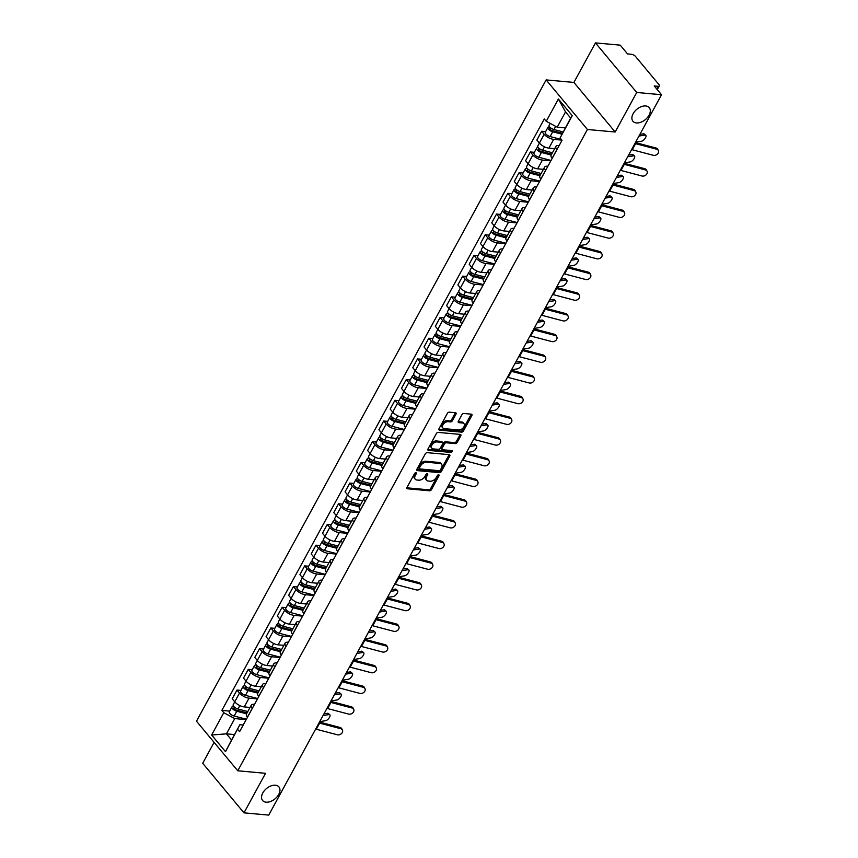 <?xml version="1.0" encoding="UTF-8"?>
<svg xmlns="http://www.w3.org/2000/svg" width="858" height="858" viewBox="0 0 858 858"><rect width="100%" height="100%" fill="white"/><g stroke="black" fill="none" stroke-linecap="round" stroke-linejoin="round"><path stroke-width="1.29" d="M415.916 472.715A1.137 0.719 140.2 0 0 414.564 473.552L407.024 487.387A1.63 1.03 140.2 0 0 406.992 488.534A1.63 1.03 140.2 0 0 407.539 488.792L429.536 490.797A1.63 1.03 140.2 0 0 431.467 489.607L439.017 475.772A1.137 0.719 140.2 0 0 437.301 475.622L436.325 477.402A5.212 3.282 140.2 0 1 430.148 481.22L428.314 481.048A5.212 3.282 140.2 0 1 426.576 480.223A5.212 3.282 140.2 0 1 426.673 476.533L427.649 474.742A1.137 0.719 140.2 0 0 425.933 474.581L424.957 476.372A5.212 3.282 140.2 0 1 418.779 480.18L416.945 480.019A5.212 3.282 140.2 0 1 415.208 479.182A5.212 3.282 140.2 0 1 415.304 475.493L416.28 473.702A1.137 0.719 140.2 0 0 415.916 472.715M636.464 122.941A10.628 6.682 140.2 0 0 647.468 117.503A10.628 6.682 140.2 0 0 649.259 107.658A10.628 6.682 140.2 0 0 645.72 105.963A10.628 6.682 140.2 0 0 634.716 111.401A10.628 6.682 140.2 0 0 632.925 121.246A10.628 6.682 140.2 0 0 636.464 122.941M266.13 802.187A10.628 6.682 140.2 0 0 277.134 796.75A10.628 6.682 140.2 0 0 278.914 786.904A10.628 6.682 140.2 0 0 275.386 785.209A10.628 6.682 140.2 0 0 264.382 790.647A10.628 6.682 140.2 0 0 262.591 800.493A10.628 6.682 140.2 0 0 266.13 802.187M456.006 414.135A1.63 1.03 140.2 0 0 456.038 412.988A1.63 1.03 140.2 0 0 455.491 412.719L449.313 412.162A1.63 1.03 140.2 0 0 447.383 413.352L439.006 428.721A1.63 1.03 140.2 0 0 438.974 429.869A1.63 1.03 140.2 0 0 439.521 430.137L461.529 432.132A1.63 1.03 140.2 0 0 463.459 430.941L471.836 415.583A1.63 1.03 140.2 0 0 471.868 414.425A1.63 1.03 140.2 0 0 471.321 414.167L463.867 413.481A1.63 1.03 140.2 0 0 461.936 414.682L458.344 421.257A1.63 1.03 140.2 0 0 458.311 422.404A1.63 1.03 140.2 0 0 458.858 422.662L462.559 423.005A4.354 2.746 140.2 0 1 464.006 423.702A4.354 2.746 140.2 0 1 463.277 427.734A4.354 2.746 140.2 0 1 458.762 429.965L444.272 428.646A4.354 2.746 140.2 0 1 442.825 427.96A4.354 2.746 140.2 0 1 443.554 423.916A4.354 2.746 140.2 0 1 448.069 421.686L450.482 421.9A1.63 1.03 140.2 0 0 452.413 420.71L456.006 414.135L455.18 413.148A1.63 1.03 140.2 0 0 455.341 412.709M587.408 129.483L615.175 132.003L636.733 92.471L661.518 94.723L268.758 815.1L243.972 812.848L265.53 773.315L237.752 770.784L587.408 129.483L546.128 79.912L196.482 721.213L237.752 770.784M427.241 452.659A1.63 1.03 140.2 0 0 425.3 453.85L416.924 469.219A1.63 1.03 140.2 0 0 416.891 470.366A1.63 1.03 140.2 0 0 417.438 470.634L439.446 472.629A1.63 1.03 140.2 0 0 441.377 471.439L449.753 456.081A1.63 1.03 140.2 0 0 449.785 454.922A1.63 1.03 140.2 0 0 449.238 454.665L427.241 452.659M427.97 448.97L436.347 433.601A1.63 1.03 140.2 0 1 438.277 432.411L460.285 434.416A1.63 1.03 140.2 0 1 460.821 434.674A1.63 1.03 140.2 0 1 460.789 435.832L457.207 442.406A1.63 1.03 140.2 0 1 455.276 443.597L446.353 442.782A1.63 1.03 140.2 0 0 444.423 443.972L442.042 448.337A1.63 1.03 140.2 0 0 442.009 449.485A1.63 1.03 140.2 0 0 442.556 449.753L451.844 450.589A1.137 0.719 140.2 0 1 450.847 452.413L428.474 450.386A1.63 1.03 140.2 0 1 427.938 450.118A1.63 1.03 140.2 0 1 427.97 448.97M636.733 92.471L595.463 42.9L620.248 45.152L627.552 53.925L631.413 54.279A3.325 1.373 28.6 0 1 635.553 56.489L658.912 84.545A3.325 1.373 28.6 0 1 659.341 85.907L657.292 89.661M214.092 742.374L202.703 763.277L243.972 812.848M595.463 42.9L573.905 82.432L546.128 79.912M661.518 94.723L654.214 85.95L658.075 86.304A3.325 1.373 28.6 0 0 659.341 85.907M252.284 708.429L252.22 708.343A7.636 3.164 -151.4 0 1 251.244 705.212L246.471 713.963A7.636 3.164 28.6 0 0 247.447 717.106L247.512 717.181M257.464 698.927L249.034 698.155A7.636 3.164 -151.4 0 1 239.5 693.082L234.727 701.833A7.636 3.164 28.6 0 0 244.262 706.917L250.032 707.442M247.78 711.561L237.998 709.008A4.151 1.716 -151.4 0 1 234.32 707.024A4.151 1.716 -151.4 0 1 233.183 704.708L234.738 701.844L232.218 698.809L236.99 690.057L240.969 690.411M251.244 705.212A7.636 3.164 -151.4 0 1 254.15 704.311L254.515 704.343M239.5 693.082L236.99 690.057M263.567 687.73L263.503 687.655A7.636 3.164 -151.4 0 1 262.527 684.512L257.754 693.275A7.636 3.164 28.6 0 0 258.73 696.406L258.794 696.492M252.263 669.723L248.273 669.358L243.5 678.11L246.01 681.134A7.636 3.164 28.6 0 0 255.545 686.218L261.315 686.743M262.527 684.512A7.636 3.164 -151.4 0 1 265.433 683.611L265.798 683.644M268.747 678.228L260.317 677.466A7.636 3.164 -151.4 0 1 250.793 672.382L248.273 669.358M274.85 667.041L274.785 666.956A7.636 3.164 -151.4 0 1 273.809 663.824L269.037 672.575A7.636 3.164 28.6 0 0 270.013 675.707L270.077 675.793M263.545 649.023L259.556 648.659L254.783 657.421L257.303 660.445A7.636 3.164 28.6 0 0 266.827 665.518L272.597 666.044M273.809 663.824A7.636 3.164 -151.4 0 1 276.716 662.912L277.08 662.944M280.03 657.539L271.6 656.767A7.636 3.164 -151.4 0 1 262.076 651.683L259.556 648.659M286.132 646.342L286.068 646.256A7.636 3.164 -151.4 0 1 285.092 643.125L280.319 651.876A7.636 3.164 28.6 0 0 281.295 655.019L281.36 655.094M274.828 628.324L270.838 627.97L266.066 636.722L268.586 639.746A7.636 3.164 28.6 0 0 278.11 644.83L283.88 645.355M285.092 643.125A7.636 3.164 -151.4 0 1 287.998 642.224L288.363 642.256M291.312 636.84L282.883 636.068A7.636 3.164 -151.4 0 1 273.359 630.995L270.838 627.97M297.426 625.643L297.351 625.557A7.636 3.164 -151.4 0 1 296.375 622.425L291.602 631.188A7.636 3.164 28.6 0 0 292.578 634.319L292.642 634.405M286.111 607.636L282.121 607.271L277.349 616.023L279.869 619.047A7.636 3.164 28.6 0 0 289.393 624.131L295.163 624.656M296.375 622.425A7.636 3.164 -151.4 0 1 299.281 621.524L299.646 621.557M302.606 616.141L294.165 615.379A7.636 3.164 -151.4 0 1 284.641 610.295L282.121 607.271M308.708 604.954L308.633 604.869A7.636 3.164 -151.4 0 1 307.657 601.737L302.885 610.488A7.636 3.164 28.6 0 0 303.861 613.62L303.936 613.706M297.394 586.936L293.404 586.572L288.631 595.334L291.152 598.358A7.636 3.164 28.6 0 0 300.675 603.431L306.445 603.957M307.657 601.737A7.636 3.164 -151.4 0 1 310.564 600.825L310.939 600.857M313.889 595.452L305.448 594.68A7.636 3.164 -151.4 0 1 295.924 589.596L293.404 586.572M319.991 584.255L319.916 584.169A7.636 3.164 -151.4 0 1 318.94 581.038L314.167 589.789A7.636 3.164 28.6 0 0 315.143 592.932L315.218 593.007M308.676 566.237L304.687 565.883L299.914 574.635L302.434 577.659A7.636 3.164 28.6 0 0 311.958 582.743L317.728 583.268M318.94 581.038A7.636 3.164 -151.4 0 1 321.847 580.126L322.222 580.169M325.171 574.753L316.731 573.981A7.636 3.164 -151.4 0 1 307.207 568.908L304.687 565.883M331.274 563.556L331.199 563.47A7.636 3.164 -151.4 0 1 330.223 560.338L325.45 569.101A7.636 3.164 28.6 0 0 326.426 572.232L326.501 572.318M319.959 545.549L315.969 545.184L311.197 553.936L313.717 556.96A7.636 3.164 28.6 0 0 323.241 562.044L329.011 562.569M330.223 560.338A7.636 3.164 -151.4 0 1 333.14 559.437L333.505 559.47M336.454 554.053L328.013 553.292A7.636 3.164 -151.4 0 1 318.49 548.208L315.969 545.184M342.556 542.857L342.492 542.782A7.636 3.164 -151.4 0 1 341.516 539.65L336.733 548.401A7.636 3.164 28.6 0 0 337.709 551.533L337.784 551.619M331.242 524.849L327.252 524.485L322.479 533.247L325 536.271A7.636 3.164 28.6 0 0 334.523 541.344L340.294 541.87M341.516 539.65A7.636 3.164 -151.4 0 1 344.423 538.738L344.787 538.77M347.737 533.365L339.296 532.593A7.636 3.164 -151.4 0 1 329.772 527.509L327.252 524.485M353.839 522.168L353.775 522.082A7.636 3.164 -151.4 0 1 352.799 518.951L348.026 527.702A7.636 3.164 28.6 0 0 348.991 530.834L349.067 530.92M342.524 504.15L338.545 503.796L333.762 512.548L336.282 515.572A7.636 3.164 28.6 0 0 345.806 520.656L351.576 521.181M352.799 518.951A7.636 3.164 -151.4 0 1 355.705 518.039L356.07 518.082M359.019 512.666L350.59 511.894A7.636 3.164 -151.4 0 1 341.055 506.81L338.545 503.796M365.122 501.469L365.058 501.383A7.636 3.164 -151.4 0 1 364.082 498.251L359.309 507.014A7.636 3.164 28.6 0 0 360.285 510.145L360.349 510.231M353.807 483.462L349.828 483.097L345.055 491.849L347.565 494.873A7.636 3.164 28.6 0 0 357.1 499.957L362.859 500.482M364.082 498.251A7.636 3.164 -151.4 0 1 366.988 497.35L367.353 497.383M370.302 491.966L361.872 491.205A7.636 3.164 -151.4 0 1 352.338 486.121L349.828 483.097M376.405 480.77L376.34 480.695A7.636 3.164 -151.4 0 1 375.364 477.563L370.592 486.314A7.636 3.164 28.6 0 0 371.568 489.446L371.632 489.532M365.09 462.762L361.111 462.398L356.338 471.16L358.848 474.184A7.636 3.164 28.6 0 0 368.382 479.257L374.152 479.783M375.364 477.563A7.636 3.164 -151.4 0 1 378.271 476.651L378.635 476.683M381.585 471.278L373.155 470.506A7.636 3.164 -151.4 0 1 363.62 465.422L361.111 462.398M387.687 460.081L387.623 459.995A7.636 3.164 -151.4 0 1 386.647 456.864L381.874 465.615A7.636 3.164 28.6 0 0 382.85 468.747L382.915 468.833M376.383 442.063L372.393 441.709L367.621 450.461L370.13 453.485A7.636 3.164 28.6 0 0 379.665 458.569L385.435 459.094M386.647 456.864A7.636 3.164 -151.4 0 1 389.553 455.952L389.918 455.995M392.867 450.579L384.438 449.806A7.636 3.164 -151.4 0 1 374.914 444.723L372.393 441.709M398.97 439.382L398.906 439.296A7.636 3.164 -151.4 0 1 397.93 436.164L393.157 444.927A7.636 3.164 28.6 0 0 394.133 448.058L394.197 448.133M387.666 421.375L383.676 421.01L378.904 429.761L381.424 432.786A7.636 3.164 28.6 0 0 390.948 437.87L396.718 438.395M397.93 436.164A7.636 3.164 -151.4 0 1 400.836 435.263L401.201 435.296M404.15 429.879L395.72 429.118A7.636 3.164 -151.4 0 1 386.197 424.034L383.676 421.01M410.263 418.683L410.188 418.607A7.636 3.164 -151.4 0 1 409.212 415.465L404.44 424.227A7.636 3.164 28.6 0 0 405.416 427.359L405.48 427.445M398.949 400.675L394.959 400.311L390.186 409.073L392.707 412.097A7.636 3.164 28.6 0 0 402.23 417.17L408 417.696M409.212 415.465A7.636 3.164 -151.4 0 1 412.119 414.564L412.484 414.596M415.444 409.191L407.003 408.419A7.636 3.164 -151.4 0 1 397.479 403.335L394.959 400.311M421.546 397.994L421.471 397.908A7.636 3.164 -151.4 0 1 420.495 394.777L415.722 403.528A7.636 3.164 28.6 0 0 416.698 406.66L416.763 406.746M410.231 379.976L406.242 379.611L401.469 388.374L403.989 391.398A7.636 3.164 28.6 0 0 413.513 396.482L419.283 397.007M420.495 394.777A7.636 3.164 -151.4 0 1 423.402 393.865L423.766 393.908M426.726 388.492L418.286 387.719A7.636 3.164 -151.4 0 1 408.762 382.636L406.242 379.611M432.829 377.295L432.754 377.209A7.636 3.164 -151.4 0 1 431.778 374.077L427.005 382.84A7.636 3.164 28.6 0 0 427.981 385.971L428.056 386.046M421.514 359.288L417.524 358.923L412.752 367.674L415.272 370.699A7.636 3.164 28.6 0 0 424.796 375.783L430.566 376.308M431.778 374.077A7.636 3.164 -151.4 0 1 434.684 373.176L435.06 373.209M438.009 367.792L429.568 367.031A7.636 3.164 -151.4 0 1 420.045 361.947L417.524 358.923M444.112 356.596L444.036 356.52A7.636 3.164 -151.4 0 1 443.06 353.378L438.288 362.14A7.636 3.164 28.6 0 0 439.264 365.272L439.339 365.358M432.797 338.588L428.807 338.224L424.034 346.986L426.555 350A7.636 3.164 28.6 0 0 436.079 355.083L441.849 355.609M443.06 353.378A7.636 3.164 -151.4 0 1 445.967 352.477L446.342 352.509M449.292 347.093L440.851 346.332A7.636 3.164 -151.4 0 1 431.327 341.248L428.807 338.224M455.394 335.907L455.319 335.821A7.636 3.164 -151.4 0 1 454.354 332.69L449.571 341.441A7.636 3.164 28.6 0 0 450.547 344.573L450.622 344.659M444.079 317.889L440.09 317.524L435.317 326.287L437.837 329.311A7.636 3.164 28.6 0 0 447.361 334.395L453.131 334.92M454.354 332.69A7.636 3.164 -151.4 0 1 457.26 331.778L457.625 331.81M460.574 326.405L452.134 325.632A7.636 3.164 -151.4 0 1 442.61 320.549L440.09 317.524M466.677 315.208L466.613 315.122A7.636 3.164 -151.4 0 1 465.637 311.99L460.853 320.753A7.636 3.164 28.6 0 0 461.829 323.884L461.904 323.959M455.362 297.2L451.372 296.836L446.6 305.587L449.12 308.612A7.636 3.164 28.6 0 0 458.644 313.696L464.414 314.221M465.637 311.99A7.636 3.164 -151.4 0 1 468.543 311.089L468.908 311.122M471.857 305.705L463.417 304.944A7.636 3.164 -151.4 0 1 453.893 299.86L451.372 296.836M477.96 294.509L477.895 294.433A7.636 3.164 -151.4 0 1 476.919 291.291L472.147 300.053A7.636 3.164 28.6 0 0 473.123 303.185L473.187 303.271M466.645 276.501L462.666 276.137L457.882 284.888L460.403 287.913A7.636 3.164 28.6 0 0 469.927 292.996L475.697 293.522M476.919 291.291A7.636 3.164 -151.4 0 1 479.826 290.39L480.19 290.422M483.14 285.006L474.71 284.245A7.636 3.164 -151.4 0 1 465.175 279.161L462.666 276.137M489.242 273.82L489.178 273.734A7.636 3.164 -151.4 0 1 488.202 270.602L483.429 279.354A7.636 3.164 28.6 0 0 484.405 282.486L484.47 282.572M477.927 255.802L473.948 255.437L469.176 264.2L471.685 267.224A7.636 3.164 28.6 0 0 481.22 272.308L486.979 272.833M488.202 270.602A7.636 3.164 -151.4 0 1 491.108 269.691L491.473 269.723M494.423 264.318L485.993 263.545A7.636 3.164 -151.4 0 1 476.458 258.462L473.948 255.437M500.525 253.121L500.461 253.035A7.636 3.164 -151.4 0 1 499.485 249.903L494.712 258.655A7.636 3.164 28.6 0 0 495.688 261.797L495.752 261.872M489.21 235.113L485.231 234.749L480.459 243.5L482.968 246.525A7.636 3.164 28.6 0 0 492.503 251.608L498.273 252.134M499.485 249.903A7.636 3.164 -151.4 0 1 502.391 249.002L502.756 249.034M505.705 243.618L497.275 242.857A7.636 3.164 -151.4 0 1 487.752 237.773L485.231 234.749M511.808 232.421L511.743 232.346A7.636 3.164 -151.4 0 1 510.767 229.204L505.995 237.966A7.636 3.164 28.6 0 0 506.971 241.098L507.035 241.184M500.504 214.414L496.514 214.05L491.741 222.801L494.251 225.826A7.636 3.164 28.6 0 0 503.785 230.909L509.555 231.435M510.767 229.204A7.636 3.164 -151.4 0 1 513.674 228.303L514.039 228.335M516.988 222.919L508.558 222.158A7.636 3.164 -151.4 0 1 499.034 217.074L496.514 214.05M523.09 211.733L523.026 211.647A7.636 3.164 -151.4 0 1 522.05 208.515L517.277 217.267A7.636 3.164 28.6 0 0 518.253 220.399L518.318 220.485M511.786 193.715L507.797 193.35L503.024 202.113L505.544 205.137A7.636 3.164 28.6 0 0 515.068 210.221L520.838 210.746M522.05 208.515A7.636 3.164 -151.4 0 1 524.957 207.604L525.321 207.636M528.271 202.231L519.841 201.458A7.636 3.164 -151.4 0 1 510.317 196.375L507.797 193.35M534.384 191.034L534.309 190.948A7.636 3.164 -151.4 0 1 533.333 187.816L528.56 196.568A7.636 3.164 28.6 0 0 529.536 199.71L529.601 199.785M523.069 173.026L519.079 172.662L514.307 181.413L516.827 184.438A7.636 3.164 28.6 0 0 526.351 189.521L532.121 190.047M533.333 187.816A7.636 3.164 -151.4 0 1 536.239 186.915L536.604 186.947M539.564 181.531L531.123 180.759A7.636 3.164 -151.4 0 1 521.6 175.686L519.079 172.662M545.667 170.334L545.591 170.259A7.636 3.164 -151.4 0 1 544.615 167.117L539.843 175.879A7.636 3.164 28.6 0 0 540.819 179.011L540.894 179.097M534.352 152.327L530.362 151.963L525.589 160.714L528.11 163.739A7.636 3.164 28.6 0 0 537.634 168.822L543.404 169.348M544.615 167.117A7.636 3.164 -151.4 0 1 547.522 166.216L547.887 166.248M550.847 160.832L542.406 160.071A7.636 3.164 -151.4 0 1 532.882 154.987L530.362 151.963M556.949 149.646L556.874 149.56A7.636 3.164 -151.4 0 1 555.898 146.428L551.126 155.18A7.636 3.164 28.6 0 0 552.102 158.312L552.177 158.398M545.634 131.628L541.645 131.263L536.872 140.026L539.392 143.05A7.636 3.164 28.6 0 0 548.916 148.134L554.686 148.659M555.898 146.428A7.636 3.164 -151.4 0 1 558.805 145.517L559.18 145.549M561.904 140.122L553.689 139.371A7.636 3.164 -151.4 0 1 544.165 134.288L541.645 131.263M246.182 719.626L234.76 718.586L226.437 733.837L231.563 739.982L239.875 724.731L243.232 725.031M234.513 734.577L226.437 733.837L211.626 735.016L223.777 712.73L234.76 718.586M239.875 724.731L225.504 751.672L211.626 735.016M546.235 121.31L558.386 99.013L572.254 115.669L560.102 137.966L570.645 118.05L565.529 111.905L557.217 127.166L546.235 121.31L544.294 118.972L221.847 710.403L223.777 712.73M237.655 729.386L239.586 731.713L562.044 140.294L560.102 137.966M615.175 132.003L573.905 82.432M557.217 127.166L565.283 127.896M229.687 711.11L221.847 710.403M225.504 751.672L231.563 739.982M570.645 118.05L572.254 115.669M565.529 111.905L558.386 99.013M415.401 472.801L414.478 474.506A5.212 3.282 140.2 0 0 414.382 478.196L415.208 479.182M426.576 480.223L425.75 479.225A5.212 3.282 140.2 0 1 425.847 475.536L426.769 473.841M406.853 487.816L428.71 489.811A1.63 1.03 140.2 0 0 430.641 488.62L438.138 474.871M416.763 469.648L438.62 471.643A1.63 1.03 140.2 0 0 440.551 470.452L448.927 455.083A1.63 1.03 140.2 0 0 449.099 454.654M419.423 467.942A1.137 0.719 140.2 0 0 419.776 468.929L439.092 470.688A1.137 0.719 140.2 0 0 440.444 469.852L441.473 467.964A5.212 3.282 140.2 0 0 441.57 464.275A5.212 3.282 140.2 0 0 439.832 463.438L426.63 462.237A5.212 3.282 140.2 0 0 420.452 466.055L419.423 467.942L418.597 466.945A1.137 0.719 140.2 0 0 418.575 467.76L419.401 468.747M441.57 464.275L440.744 463.277A5.212 3.282 140.2 0 0 439.006 462.451L439.832 463.438M418.597 466.945L419.626 465.057A5.212 3.282 140.2 0 1 425.804 461.25L439.006 462.451M442.009 449.485L441.184 448.498A1.63 1.03 140.2 0 1 441.216 447.34L443.597 442.985A1.63 1.03 140.2 0 1 445.527 441.795L454.45 442.599A1.63 1.03 140.2 0 0 456.381 441.409L459.974 434.834A1.63 1.03 140.2 0 0 460.135 434.405M427.799 449.399L450.021 451.426A1.137 0.719 140.2 0 0 451.394 450.557M437.087 441.934A4.354 2.746 140.2 0 0 432.571 444.176A4.354 2.746 140.2 0 0 431.842 448.208A4.354 2.746 140.2 0 0 433.29 448.906L438.395 449.367A1.63 1.03 140.2 0 0 440.326 448.176L442.707 443.822A1.63 1.03 140.2 0 0 442.739 442.664A1.63 1.03 140.2 0 0 442.192 442.406L437.087 441.934L436.261 440.948A4.354 2.746 140.2 0 0 431.756 443.178A4.354 2.746 140.2 0 0 431.016 447.222L431.842 448.208M442.739 442.664L441.913 441.677A1.63 1.03 140.2 0 0 441.366 441.409L442.192 442.406M436.261 440.948L441.366 441.409M442.825 427.96L441.999 426.962A4.354 2.746 140.2 0 1 442.728 422.93A4.354 2.746 140.2 0 1 447.243 420.688L449.656 420.913A1.63 1.03 140.2 0 0 451.587 419.723L455.18 413.148M464.006 423.702L463.181 422.704A4.354 2.746 140.2 0 0 461.733 422.007L462.559 423.005M458.183 421.686L461.733 422.007M438.846 429.15L460.703 431.145A1.63 1.03 140.2 0 0 462.634 429.955L471.01 414.586A1.63 1.03 140.2 0 0 471.171 414.146M327.488 713.309A3.818 1.641 -48.9 0 1 328.335 713.481L329.804 714.768A3.818 1.641 131.1 0 0 328.957 714.585L327.488 713.309L323.949 713.867M319.723 721.632L325.632 720.688A3.818 1.641 131.1 0 0 329.086 718.017A3.818 1.641 131.1 0 0 329.804 714.768M247.05 712.901L236.154 710.059A1.995 0.826 -151.4 0 1 234.395 709.105A1.995 0.826 -151.4 0 1 233.848 708A1.995 0.826 -151.4 0 1 234.609 707.764L234.792 707.421M246.546 713.813L236.765 711.261A4.151 1.716 -151.4 0 1 233.086 709.287A4.151 1.716 -151.4 0 1 231.95 706.96A4.151 1.716 -151.4 0 1 233.537 706.466L233.623 706.306M246.396 719.229L234.159 716.044A4.151 1.716 -151.4 0 1 230.48 714.06A4.151 1.716 -151.4 0 1 229.343 711.743L231.95 706.96M234.062 708.762L234.609 707.764L233.537 706.466M323.048 715.529L328.957 714.585M315.647 729.096A6.145 2.542 -151.4 0 1 316.323 729.246L337.323 734.78A3.818 2.982 153.4 0 0 341.452 733.622A3.818 2.982 153.4 0 0 342.406 730.019A3.818 2.982 153.4 0 0 340.658 728.678L340.047 727.477A3.818 2.982 -26.6 0 1 341.806 728.817L342.406 730.019M318.972 722.994A6.145 2.542 -151.4 0 1 319.648 723.144L340.658 728.678M319.487 722.061L340.047 727.477M338.771 692.61A3.818 1.641 -48.9 0 1 339.618 692.792L341.087 694.068A3.818 1.641 131.1 0 0 340.24 693.897L338.771 692.61L335.231 693.178M331.006 700.932L336.915 699.999A3.818 1.641 131.1 0 0 340.369 697.318A3.818 1.641 131.1 0 0 341.087 694.068M259.062 690.872L249.281 688.32A4.151 1.716 -151.4 0 1 245.602 686.336A4.151 1.716 -151.4 0 1 244.466 684.008L250.793 672.382M258.333 692.202L247.447 689.36A1.995 0.826 -151.4 0 1 245.678 688.416A1.995 0.826 -151.4 0 1 245.131 687.301A1.995 0.826 -151.4 0 1 245.892 687.065L246.074 686.722M257.829 693.125L248.048 690.572A4.151 1.716 -151.4 0 1 244.369 688.588A4.151 1.716 -151.4 0 1 243.232 686.271A4.151 1.716 -151.4 0 1 244.82 685.778L244.905 685.606M257.679 698.541L245.452 695.345A4.151 1.716 -151.4 0 1 241.763 693.361A4.151 1.716 -151.4 0 1 240.637 691.044L243.232 686.271M245.345 688.062L245.892 687.065L244.82 685.778M334.33 694.83L340.24 693.897M350.053 671.911A3.818 1.641 -48.9 0 1 350.911 672.093L352.37 673.369A3.818 1.641 131.1 0 0 351.523 673.198L350.053 671.911L346.514 672.479M342.288 680.244L348.198 679.3A3.818 1.641 131.1 0 0 351.662 676.619A3.818 1.641 131.1 0 0 352.37 673.369M270.345 670.173L260.564 667.621A4.151 1.716 -151.4 0 1 256.885 665.636A4.151 1.716 -151.4 0 1 255.748 663.32L262.076 651.683M269.616 671.514L258.73 668.672A1.995 0.826 -151.4 0 1 256.96 667.717A1.995 0.826 -151.4 0 1 256.413 666.602A1.995 0.826 -151.4 0 1 257.175 666.366L257.357 666.033M269.112 672.425L259.331 669.873A4.151 1.716 -151.4 0 1 255.652 667.889A4.151 1.716 -151.4 0 1 254.515 665.572A4.151 1.716 -151.4 0 1 256.102 665.079L256.188 664.907M268.962 677.841L256.735 674.645A4.151 1.716 -151.4 0 1 253.046 672.672A4.151 1.716 -151.4 0 1 251.92 670.345L254.515 665.572M256.628 667.374L257.175 666.366L256.102 665.079M345.613 674.141L351.523 673.198M326.93 708.397A6.145 2.542 -151.4 0 1 327.606 708.558L348.605 714.081A3.818 2.982 153.4 0 0 352.735 712.923A3.818 2.982 153.4 0 0 353.689 709.33A3.818 2.982 153.4 0 0 351.941 707.979L351.34 706.778A3.818 2.982 -26.6 0 1 353.088 708.118L353.689 709.33M330.266 702.294A6.145 2.542 -151.4 0 1 330.931 702.455L351.941 707.979M330.77 701.361L351.34 706.778M338.213 687.708A6.145 2.542 -151.4 0 1 338.889 687.859L359.899 693.393A3.818 2.982 153.4 0 0 364.017 692.224A3.818 2.982 153.4 0 0 364.972 688.631A3.818 2.982 153.4 0 0 363.224 687.29L362.623 686.078A3.818 2.982 -26.6 0 1 364.371 687.43L364.972 688.631M341.548 681.606A6.145 2.542 -151.4 0 1 342.213 681.756L363.224 687.29M342.052 680.673L362.623 686.078M361.347 651.222A3.818 1.641 -48.9 0 1 362.194 651.394L363.653 652.681A3.818 1.641 131.1 0 0 362.805 652.498L361.347 651.222L357.807 651.78M353.571 659.545L359.481 658.601A3.818 1.641 131.1 0 0 362.945 655.93A3.818 1.641 131.1 0 0 363.653 652.681M281.628 649.474L271.847 646.921A4.151 1.716 -151.4 0 1 268.168 644.937A4.151 1.716 -151.4 0 1 267.031 642.621L273.359 630.995M280.898 650.814L270.013 647.972A1.995 0.826 -151.4 0 1 268.243 647.018A1.995 0.826 -151.4 0 1 267.696 645.913A1.995 0.826 -151.4 0 1 268.457 645.677L268.64 645.334M280.405 651.726L270.624 649.174A4.151 1.716 -151.4 0 1 266.935 647.2A4.151 1.716 -151.4 0 1 265.808 644.873A4.151 1.716 -151.4 0 1 267.385 644.379L267.471 644.219M280.244 657.142L268.018 653.957A4.151 1.716 -151.4 0 1 264.328 651.973A4.151 1.716 -151.4 0 1 263.202 649.656L265.808 644.873M267.911 646.675L268.457 645.677L267.385 644.379M356.896 653.442L362.805 652.498M372.629 630.523A3.818 1.641 -48.9 0 1 373.477 630.705L374.935 631.981A3.818 1.641 131.1 0 0 374.088 631.81L372.629 630.523L369.09 631.091M364.854 638.845L370.763 637.912A3.818 1.641 131.1 0 0 374.227 635.231A3.818 1.641 131.1 0 0 374.935 631.981M292.91 628.785L283.129 626.233A4.151 1.716 -151.4 0 1 279.451 624.249A4.151 1.716 -151.4 0 1 278.314 621.921L284.641 610.295M292.181 630.115L281.295 627.273A1.995 0.826 -151.4 0 1 279.526 626.329A1.995 0.826 -151.4 0 1 278.979 625.214A1.995 0.826 -151.4 0 1 279.74 624.978L279.923 624.635M291.688 631.038L281.907 628.485A4.151 1.716 -151.4 0 1 278.217 626.501A4.151 1.716 -151.4 0 1 277.091 624.184A4.151 1.716 -151.4 0 1 278.668 623.691L278.764 623.519M291.527 636.454L279.3 633.258A4.151 1.716 -151.4 0 1 275.622 631.274A4.151 1.716 -151.4 0 1 274.485 628.957L277.091 624.184M279.193 625.975L279.74 624.978L278.668 623.691M368.179 632.743L374.088 631.81M383.912 609.824A3.818 1.641 -48.9 0 1 384.759 610.006L386.229 611.282A3.818 1.641 131.1 0 0 385.371 611.111L383.912 609.824L380.373 610.392M376.136 618.157L382.046 617.213A3.818 1.641 131.1 0 0 385.51 614.532A3.818 1.641 131.1 0 0 386.229 611.282M304.193 608.086L294.412 605.534A4.151 1.716 -151.4 0 1 290.733 603.549A4.151 1.716 -151.4 0 1 289.596 601.233L291.162 598.369M303.464 609.427L292.578 606.585A1.995 0.826 -151.4 0 1 290.808 605.63A1.995 0.826 -151.4 0 1 290.261 604.515A1.995 0.826 -151.4 0 1 291.023 604.279L291.205 603.946M302.971 610.338L293.189 607.786A4.151 1.716 -151.4 0 1 289.5 605.802A4.151 1.716 -151.4 0 1 288.374 603.485A4.151 1.716 -151.4 0 1 289.95 602.992L290.047 602.82M302.81 615.754L290.583 612.558A4.151 1.716 -151.4 0 1 286.904 610.585A4.151 1.716 -151.4 0 1 285.768 608.258L288.374 603.485M290.476 605.287L291.023 604.279L289.95 602.992M379.461 612.054L385.371 611.111M349.496 667.009A6.145 2.542 -151.4 0 1 350.171 667.159L371.182 672.693A3.818 2.982 153.4 0 0 375.3 671.535A3.818 2.982 153.4 0 0 376.254 667.932A3.818 2.982 153.4 0 0 374.506 666.591L373.906 665.39A3.818 2.982 -26.6 0 1 375.654 666.73L376.254 667.932M352.831 660.907A6.145 2.542 -151.4 0 1 353.496 661.057L374.506 666.591M353.335 659.974L373.906 665.39M360.789 646.31A6.145 2.542 -151.4 0 1 361.454 646.46L382.464 651.994A3.818 2.982 153.4 0 0 386.583 650.836A3.818 2.982 153.4 0 0 387.537 647.243A3.818 2.982 153.4 0 0 385.789 645.892L385.188 644.69A3.818 2.982 -26.6 0 1 386.937 646.031L387.537 647.243M364.114 640.207A6.145 2.542 -151.4 0 1 364.779 640.358L385.789 645.892M364.618 639.274L385.188 644.69M372.072 625.621A6.145 2.542 -151.4 0 1 372.737 625.772L393.747 631.306A3.818 2.982 153.4 0 0 397.876 630.137A3.818 2.982 153.4 0 0 398.82 626.544A3.818 2.982 153.4 0 0 397.072 625.203L396.471 623.991A3.818 2.982 -26.6 0 1 398.219 625.343L398.82 626.544M375.396 619.519A6.145 2.542 -151.4 0 1 376.061 619.669L397.072 625.203M375.901 618.575L396.471 623.991M395.195 589.135A3.818 1.641 -48.9 0 1 396.042 589.307L397.511 590.594A3.818 1.641 131.1 0 0 396.664 590.411L395.195 589.135L391.656 589.693M387.419 597.458L393.329 596.514A3.818 1.641 131.1 0 0 396.793 593.833A3.818 1.641 131.1 0 0 397.511 590.594M315.476 587.387L305.695 584.834A4.151 1.716 -151.4 0 1 302.016 582.85A4.151 1.716 -151.4 0 1 300.879 580.534L307.207 568.908M314.747 588.727L303.861 585.885A1.995 0.826 -151.4 0 1 302.091 584.931A1.995 0.826 -151.4 0 1 301.544 583.826A1.995 0.826 -151.4 0 1 302.306 583.579L302.488 583.247M314.253 589.639L304.472 587.087A4.151 1.716 -151.4 0 1 300.793 585.113A4.151 1.716 -151.4 0 1 299.656 582.786A4.151 1.716 -151.4 0 1 301.233 582.292L301.33 582.132M314.092 595.055L301.866 591.87A4.151 1.716 -151.4 0 1 298.187 589.886A4.151 1.716 -151.4 0 1 297.05 587.569L299.656 582.786M301.759 584.588L302.306 583.579L301.233 582.292M390.755 591.355L396.664 590.411M383.354 604.922A6.145 2.542 -151.4 0 1 384.019 605.072L405.03 610.606A3.818 2.982 153.4 0 0 409.159 609.448A3.818 2.982 153.4 0 0 410.103 605.845A3.818 2.982 153.4 0 0 408.354 604.504L407.754 603.303A3.818 2.982 -26.6 0 1 409.502 604.643L410.103 605.845M386.679 598.82A6.145 2.542 -151.4 0 1 387.355 598.97L408.354 604.504M387.194 597.887L407.754 603.303M406.478 568.436A3.818 1.641 -48.9 0 1 407.325 568.618L408.794 569.894A3.818 1.641 131.1 0 0 407.947 569.723L406.478 568.436L402.938 569.004M398.702 576.758L404.611 575.825A3.818 1.641 131.1 0 0 408.076 573.144A3.818 1.641 131.1 0 0 408.794 569.894M326.769 566.688L316.988 564.135A4.151 1.716 -151.4 0 1 313.299 562.162A4.151 1.716 -151.4 0 1 312.173 559.834L318.49 548.208M326.029 568.028L315.143 565.186A1.995 0.826 -151.4 0 1 313.374 564.242A1.995 0.826 -151.4 0 1 312.838 563.127A1.995 0.826 -151.4 0 1 313.588 562.891L313.781 562.548M325.536 568.951L315.755 566.398A4.151 1.716 -151.4 0 1 312.076 564.414A4.151 1.716 -151.4 0 1 310.939 562.097A4.151 1.716 -151.4 0 1 312.516 561.604L312.612 561.432M325.386 574.367L313.149 571.171A4.151 1.716 -151.4 0 1 309.47 569.186A4.151 1.716 -151.4 0 1 308.333 566.87L310.939 562.097M313.041 563.888L313.588 562.891L312.516 561.604M402.037 570.656L407.947 569.723M394.637 584.223A6.145 2.542 -151.4 0 1 395.302 584.373L416.312 589.907A3.818 2.982 153.4 0 0 420.441 588.749A3.818 2.982 153.4 0 0 421.396 585.156A3.818 2.982 153.4 0 0 419.637 583.805L419.036 582.603A3.818 2.982 -26.6 0 1 420.785 583.944L421.396 585.156M397.962 578.12A6.145 2.542 -151.4 0 1 398.638 578.271L419.637 583.805M398.477 577.187L419.036 582.603M417.76 547.736A3.818 1.641 -48.9 0 1 418.607 547.919L420.077 549.195A3.818 1.641 131.1 0 0 419.23 549.023L417.76 547.736L414.221 548.305M409.995 556.059L415.905 555.126A3.818 1.641 131.1 0 0 419.358 552.445A3.818 1.641 131.1 0 0 420.077 549.195M338.052 545.999L328.271 543.446A4.151 1.716 -151.4 0 1 324.581 541.462A4.151 1.716 -151.4 0 1 323.455 539.146L325.01 536.282M337.323 547.34L326.426 544.498A1.995 0.826 -151.4 0 1 324.656 543.543A1.995 0.826 -151.4 0 1 324.12 542.428A1.995 0.826 -151.4 0 1 324.871 542.192L325.064 541.859M336.819 548.251L327.037 545.699A4.151 1.716 -151.4 0 1 323.359 543.715A4.151 1.716 -151.4 0 1 322.222 541.398A4.151 1.716 -151.4 0 1 323.798 540.905L323.895 540.733M336.668 553.667L324.431 550.471A4.151 1.716 -151.4 0 1 320.753 548.498A4.151 1.716 -151.4 0 1 319.616 546.171L322.222 541.398M324.324 543.2L324.871 542.192L323.798 540.905M413.32 549.957L419.23 549.023M405.92 563.534A6.145 2.542 -151.4 0 1 406.585 563.685L427.595 569.219A3.818 2.982 153.4 0 0 431.724 568.05A3.818 2.982 153.4 0 0 432.679 564.457A3.818 2.982 153.4 0 0 430.92 563.116L430.319 561.904A3.818 2.982 -26.6 0 1 432.078 563.256L432.679 564.457M409.245 557.432A6.145 2.542 -151.4 0 1 409.92 557.582L430.92 563.116M409.759 556.488L430.319 561.904M429.043 527.048A3.818 1.641 -48.9 0 1 429.89 527.22L431.359 528.507A3.818 1.641 131.1 0 0 430.512 528.324L429.043 527.048L425.504 527.606M421.278 535.371L427.187 534.427A3.818 1.641 131.1 0 0 430.641 531.745A3.818 1.641 131.1 0 0 431.359 528.507M349.335 525.3L339.554 522.747A4.151 1.716 -151.4 0 1 335.864 520.763A4.151 1.716 -151.4 0 1 334.738 518.447L336.293 515.583M348.605 526.64L337.709 523.798A1.995 0.826 -151.4 0 1 335.95 522.844A1.995 0.826 -151.4 0 1 335.403 521.728A1.995 0.826 -151.4 0 1 336.154 521.492L336.347 521.16M348.101 527.552L338.32 524.999A4.151 1.716 -151.4 0 1 334.641 523.026A4.151 1.716 -151.4 0 1 333.505 520.699A4.151 1.716 -151.4 0 1 335.081 520.205L335.178 520.045M347.951 532.968L335.714 529.783A4.151 1.716 -151.4 0 1 332.035 527.799A4.151 1.716 -151.4 0 1 330.898 525.471L333.505 520.699M335.617 522.501L336.154 521.492L335.081 520.205M424.603 529.268L430.512 528.324M417.202 542.835A6.145 2.542 -151.4 0 1 417.878 542.985L438.878 548.519A3.818 2.982 153.4 0 0 443.007 547.361A3.818 2.982 153.4 0 0 443.961 543.758A3.818 2.982 153.4 0 0 442.202 542.417L441.602 541.216A3.818 2.982 -26.6 0 1 443.361 542.556L443.961 543.758M420.527 536.733A6.145 2.542 -151.4 0 1 421.203 536.883L442.202 542.417M421.042 535.8L441.602 541.216M440.326 506.349A3.818 1.641 -48.9 0 1 441.173 506.52L442.642 507.807A3.818 1.641 131.1 0 0 441.795 507.636L440.326 506.349L436.786 506.917M432.561 514.671L438.47 513.738A3.818 1.641 131.1 0 0 441.924 511.057A3.818 1.641 131.1 0 0 442.642 507.807M360.617 504.601L350.836 502.048A4.151 1.716 -151.4 0 1 347.158 500.075A4.151 1.716 -151.4 0 1 346.021 497.747L347.576 494.884M359.888 505.941L348.991 503.099A1.995 0.826 -151.4 0 1 347.233 502.155A1.995 0.826 -151.4 0 1 346.686 501.04A1.995 0.826 -151.4 0 1 347.447 500.804L347.629 500.461M359.384 506.864L349.603 504.311A4.151 1.716 -151.4 0 1 345.924 502.327A4.151 1.716 -151.4 0 1 344.787 500A4.151 1.716 -151.4 0 1 346.375 499.517L346.46 499.345M359.234 512.28L346.997 509.084A4.151 1.716 -151.4 0 1 343.318 507.099A4.151 1.716 -151.4 0 1 342.181 504.783L344.787 500M346.9 501.801L347.447 500.804L346.375 499.517M435.885 508.569L441.795 507.636M428.485 522.136A6.145 2.542 -151.4 0 1 429.161 522.286L450.16 527.82A3.818 2.982 153.4 0 0 454.29 526.662A3.818 2.982 153.4 0 0 455.244 523.058A3.818 2.982 153.4 0 0 453.496 521.718L452.885 520.516A3.818 2.982 -26.6 0 1 454.643 521.857L455.244 523.058M431.81 516.033A6.145 2.542 -151.4 0 1 432.486 516.184L453.496 521.718M432.325 515.1L452.885 520.516M451.608 485.649A3.818 1.641 -48.9 0 1 452.456 485.832L453.925 487.108A3.818 1.641 131.1 0 0 453.078 486.936L451.608 485.649L448.069 486.218M443.843 493.972L449.753 493.039A3.818 1.641 131.1 0 0 453.206 490.358A3.818 1.641 131.1 0 0 453.925 487.108M371.9 483.912L362.119 481.359A4.151 1.716 -151.4 0 1 358.44 479.375A4.151 1.716 -151.4 0 1 357.303 477.059L363.62 465.422M371.171 485.253L360.274 482.411A1.995 0.826 -151.4 0 1 358.515 481.456A1.995 0.826 -151.4 0 1 357.968 480.341A1.995 0.826 -151.4 0 1 358.73 480.105L358.912 479.761M370.667 486.164L360.886 483.612A4.151 1.716 -151.4 0 1 357.207 481.628A4.151 1.716 -151.4 0 1 356.07 479.311A4.151 1.716 -151.4 0 1 357.657 478.818L357.743 478.646M370.517 491.58L358.279 488.384A4.151 1.716 -151.4 0 1 354.601 486.411A4.151 1.716 -151.4 0 1 353.475 484.084L356.07 479.311M358.183 481.102L358.73 480.105L357.657 478.818M447.168 487.87L453.078 486.936M439.768 501.447A6.145 2.542 -151.4 0 1 440.444 501.598L461.443 507.132A3.818 2.982 153.4 0 0 465.572 505.963A3.818 2.982 153.4 0 0 466.527 502.37A3.818 2.982 153.4 0 0 464.779 501.029L464.178 499.817A3.818 2.982 -26.6 0 1 465.926 501.169L466.527 502.37M443.093 495.345A6.145 2.542 -151.4 0 1 443.768 495.495L464.779 501.029M443.607 494.401L464.178 499.817M462.891 464.961A3.818 1.641 -48.9 0 1 463.738 465.133L465.208 466.42A3.818 1.641 131.1 0 0 464.36 466.237L462.891 464.961L459.352 465.519M455.126 473.284L461.036 472.34A3.818 1.641 131.1 0 0 464.5 469.658A3.818 1.641 131.1 0 0 465.208 466.42M383.183 463.213L373.402 460.66A4.151 1.716 -151.4 0 1 369.723 458.676A4.151 1.716 -151.4 0 1 368.586 456.359L374.914 444.723M382.454 464.553L371.568 461.711A1.995 0.826 -151.4 0 1 369.798 460.757A1.995 0.826 -151.4 0 1 369.251 459.641A1.995 0.826 -151.4 0 1 370.012 459.405L370.195 459.073M381.949 465.465L372.168 462.912A4.151 1.716 -151.4 0 1 368.49 460.939A4.151 1.716 -151.4 0 1 367.353 458.612A4.151 1.716 -151.4 0 1 368.94 458.118L369.026 457.957M381.799 470.881L369.573 467.696A4.151 1.716 -151.4 0 1 365.883 465.712A4.151 1.716 -151.4 0 1 364.757 463.384L367.353 458.612M369.466 460.414L370.012 459.405L368.94 458.118M458.451 467.181L464.36 466.237M451.051 480.748A6.145 2.542 -151.4 0 1 451.726 480.898L472.726 486.432A3.818 2.982 153.4 0 0 476.855 485.274A3.818 2.982 153.4 0 0 477.809 481.67A3.818 2.982 153.4 0 0 476.061 480.33L475.461 479.129A3.818 2.982 -26.6 0 1 477.209 480.469L477.809 481.67M454.386 474.646A6.145 2.542 -151.4 0 1 455.051 474.796L476.061 480.33M454.89 473.713L475.461 479.129M474.174 444.262A3.818 1.641 -48.9 0 1 475.032 444.433L476.49 445.72A3.818 1.641 131.1 0 0 475.643 445.549L474.174 444.262L470.645 444.819M466.409 452.584L472.318 451.651A3.818 1.641 131.1 0 0 475.782 448.97A3.818 1.641 131.1 0 0 476.49 445.72M394.466 442.514L384.684 439.961A4.151 1.716 -151.4 0 1 381.006 437.988A4.151 1.716 -151.4 0 1 379.869 435.66L386.197 424.034M393.736 443.854L382.85 441.012A1.995 0.826 -151.4 0 1 381.081 440.068A1.995 0.826 -151.4 0 1 380.534 438.953A1.995 0.826 -151.4 0 1 381.295 438.717L381.478 438.374M393.232 444.776L383.451 442.224A4.151 1.716 -151.4 0 1 379.772 440.24A4.151 1.716 -151.4 0 1 378.635 437.912A4.151 1.716 -151.4 0 1 380.223 437.43L380.309 437.258M393.082 450.193L380.855 446.997A4.151 1.716 -151.4 0 1 377.166 445.012A4.151 1.716 -151.4 0 1 376.04 442.696L378.635 437.912M380.748 439.714L381.295 438.717L380.223 437.43M469.734 446.482L475.643 445.549M462.333 460.049A6.145 2.542 -151.4 0 1 463.009 460.199L484.019 465.733A3.818 2.982 153.4 0 0 488.138 464.575A3.818 2.982 153.4 0 0 489.092 460.971A3.818 2.982 153.4 0 0 487.344 459.631L486.743 458.429A3.818 2.982 -26.6 0 1 488.492 459.77L489.092 460.971M465.669 453.946A6.145 2.542 -151.4 0 1 466.334 454.096L487.344 459.631M466.173 453.013L486.743 458.429M485.467 423.562A3.818 1.641 -48.9 0 1 486.314 423.745L487.773 425.021A3.818 1.641 131.1 0 0 486.926 424.849L485.467 423.562L481.928 424.131M477.691 431.885L483.601 430.952A3.818 1.641 131.1 0 0 487.065 428.271A3.818 1.641 131.1 0 0 487.773 425.021M405.748 421.825L395.967 419.272A4.151 1.716 -151.4 0 1 392.288 417.288A4.151 1.716 -151.4 0 1 391.151 414.961L397.479 403.335M405.019 423.166L394.133 420.323A1.995 0.826 -151.4 0 1 392.363 419.369A1.995 0.826 -151.4 0 1 391.816 418.254A1.995 0.826 -151.4 0 1 392.578 418.018L392.76 417.674M404.526 424.077L394.744 421.525A4.151 1.716 -151.4 0 1 391.055 419.541A4.151 1.716 -151.4 0 1 389.929 417.224A4.151 1.716 -151.4 0 1 391.505 416.731L391.591 416.559M404.365 429.493L392.138 426.297A4.151 1.716 -151.4 0 1 388.449 424.324A4.151 1.716 -151.4 0 1 387.323 421.997L389.929 417.224M392.031 419.015L392.578 418.018L391.505 416.731M481.016 425.783L486.926 424.849M473.627 439.36A6.145 2.542 -151.4 0 1 474.292 439.511L495.302 445.045A3.818 2.982 153.4 0 0 499.42 443.876A3.818 2.982 153.4 0 0 500.375 440.283A3.818 2.982 153.4 0 0 498.627 438.942L498.026 437.73A3.818 2.982 -26.6 0 1 499.774 439.082L500.375 440.283M476.951 433.258A6.145 2.542 -151.4 0 1 477.616 433.408L498.627 438.942M477.456 432.314L498.026 437.73M496.75 402.874A3.818 1.641 -48.9 0 1 497.597 403.046L499.066 404.332A3.818 1.641 131.1 0 0 498.208 404.15L496.75 402.874L493.211 403.432M488.974 411.196L494.884 410.253A3.818 1.641 131.1 0 0 498.348 407.571A3.818 1.641 131.1 0 0 499.066 404.332M417.031 401.126L407.25 398.573A4.151 1.716 -151.4 0 1 403.571 396.589A4.151 1.716 -151.4 0 1 402.434 394.272L408.762 382.636M416.302 402.466L405.416 399.624A1.995 0.826 -151.4 0 1 403.646 398.67A1.995 0.826 -151.4 0 1 403.099 397.554A1.995 0.826 -151.4 0 1 403.861 397.318L404.043 396.986M415.808 403.378L406.027 400.825A4.151 1.716 -151.4 0 1 402.338 398.852A4.151 1.716 -151.4 0 1 401.212 396.525A4.151 1.716 -151.4 0 1 402.788 396.031L402.885 395.86M415.647 408.794L403.421 405.609A4.151 1.716 -151.4 0 1 399.742 403.625A4.151 1.716 -151.4 0 1 398.605 401.297L401.212 396.525M403.314 398.326L403.861 397.318L402.788 396.031M492.299 405.094L498.208 404.15M484.909 418.661A6.145 2.542 -151.4 0 1 485.574 418.811L506.585 424.345A3.818 2.982 153.4 0 0 510.703 423.176A3.818 2.982 153.4 0 0 511.658 419.583A3.818 2.982 153.4 0 0 509.909 418.243L509.309 417.042A3.818 2.982 -26.6 0 1 511.057 418.382L511.658 419.583M488.234 412.559A6.145 2.542 -151.4 0 1 488.899 412.709L509.909 418.243M488.738 411.625L509.309 417.042M508.033 382.175A3.818 1.641 -48.9 0 1 508.88 382.346L510.349 383.633A3.818 1.641 131.1 0 0 509.491 383.451L508.033 382.175L504.493 382.732M500.257 390.497L506.166 389.553A3.818 1.641 131.1 0 0 509.631 386.883A3.818 1.641 131.1 0 0 510.349 383.633M428.314 380.426L418.532 377.874A4.151 1.716 -151.4 0 1 414.854 375.901A4.151 1.716 -151.4 0 1 413.717 373.573L420.045 361.947M427.584 381.767L416.698 378.925A1.995 0.826 -151.4 0 1 414.929 377.981A1.995 0.826 -151.4 0 1 414.382 376.866A1.995 0.826 -151.4 0 1 415.143 376.63L415.326 376.287M427.091 382.689L417.31 380.137A4.151 1.716 -151.4 0 1 413.62 378.153A4.151 1.716 -151.4 0 1 412.494 375.825A4.151 1.716 -151.4 0 1 414.071 375.343L414.167 375.171M426.93 388.106L414.704 384.91A4.151 1.716 -151.4 0 1 411.025 382.925A4.151 1.716 -151.4 0 1 409.888 380.609L412.494 375.825M414.596 377.627L415.143 376.63L414.071 375.343M503.592 384.395L509.491 383.451M496.192 397.962A6.145 2.542 -151.4 0 1 496.857 398.112L517.867 403.646A3.818 2.982 153.4 0 0 521.996 402.488A3.818 2.982 153.4 0 0 522.94 398.884A3.818 2.982 153.4 0 0 521.192 397.544L520.591 396.342A3.818 2.982 -26.6 0 1 522.34 397.683L522.94 398.884M499.517 391.859A6.145 2.542 -151.4 0 1 500.182 392.009L521.192 397.544M500.021 390.926L520.591 396.342M519.315 361.475A3.818 1.641 -48.9 0 1 520.163 361.658L521.632 362.934A3.818 1.641 131.1 0 0 520.785 362.762L519.315 361.475L515.776 362.044M511.54 369.798L517.449 368.865A3.818 1.641 131.1 0 0 520.913 366.184A3.818 1.641 131.1 0 0 521.632 362.934M439.607 359.738L429.815 357.185A4.151 1.716 -151.4 0 1 426.136 355.201A4.151 1.716 -151.4 0 1 425.01 352.874L426.565 350.021M438.867 361.079L427.981 358.236A1.995 0.826 -151.4 0 1 426.212 357.282A1.995 0.826 -151.4 0 1 425.675 356.167A1.995 0.826 -151.4 0 1 426.426 355.931L426.608 355.587M438.374 361.99L428.592 359.438A4.151 1.716 -151.4 0 1 424.914 357.454A4.151 1.716 -151.4 0 1 423.777 355.137A4.151 1.716 -151.4 0 1 425.354 354.644L425.45 354.472M438.213 367.406L425.986 364.21A4.151 1.716 -151.4 0 1 422.308 362.237A4.151 1.716 -151.4 0 1 421.171 359.91L423.777 355.137M425.879 356.928L426.426 355.931L425.354 354.644M514.875 363.695L520.785 362.762M507.475 377.273A6.145 2.542 -151.4 0 1 508.14 377.423L529.15 382.947A3.818 2.982 153.4 0 0 533.279 381.789A3.818 2.982 153.4 0 0 534.223 378.196A3.818 2.982 153.4 0 0 532.475 376.844L531.874 375.643A3.818 2.982 -26.6 0 1 533.622 376.994L534.223 378.196M510.8 371.171A6.145 2.542 -151.4 0 1 511.475 371.321L532.475 376.844M511.314 370.227L531.874 375.643M530.598 340.787A3.818 1.641 -48.9 0 1 531.445 340.958L532.915 342.245A3.818 1.641 131.1 0 0 532.067 342.063L530.598 340.787L527.059 341.345M522.822 349.109L528.732 348.166A3.818 1.641 131.1 0 0 532.196 345.484A3.818 1.641 131.1 0 0 532.915 342.245M450.89 339.039L441.109 336.486A4.151 1.716 -151.4 0 1 437.419 334.502A4.151 1.716 -151.4 0 1 436.293 332.185L442.61 320.549M450.15 340.379L439.264 337.537A1.995 0.826 -151.4 0 1 437.494 336.583A1.995 0.826 -151.4 0 1 436.958 335.467A1.995 0.826 -151.4 0 1 437.709 335.231L437.902 334.899M449.656 341.291L439.875 338.738A4.151 1.716 -151.4 0 1 436.196 336.765A4.151 1.716 -151.4 0 1 435.06 334.438A4.151 1.716 -151.4 0 1 436.636 333.944L436.733 333.773M449.506 346.707L437.269 343.522A4.151 1.716 -151.4 0 1 433.59 341.538A4.151 1.716 -151.4 0 1 432.453 339.21L435.06 334.438M437.162 336.239L437.709 335.231L436.636 333.944M526.158 343.007L532.067 342.063M518.758 356.574A6.145 2.542 -151.4 0 1 519.422 356.724L540.433 362.258A3.818 2.982 153.4 0 0 544.562 361.089A3.818 2.982 153.4 0 0 545.516 357.496A3.818 2.982 153.4 0 0 543.758 356.156L543.157 354.955A3.818 2.982 -26.6 0 1 544.905 356.295L545.516 357.496M522.082 350.472A6.145 2.542 -151.4 0 1 522.758 350.622L543.758 356.156M522.597 349.538L543.157 354.955M541.881 320.088A3.818 1.641 -48.9 0 1 542.728 320.259L544.197 321.546A3.818 1.641 131.1 0 0 543.35 321.364L541.881 320.088L538.341 320.645M534.116 328.41L540.025 327.466A3.818 1.641 131.1 0 0 543.479 324.796A3.818 1.641 131.1 0 0 544.197 321.546M462.172 318.339L452.391 315.787A4.151 1.716 -151.4 0 1 448.702 313.814A4.151 1.716 -151.4 0 1 447.576 311.486L453.893 299.86M461.443 319.68L450.547 316.838A1.995 0.826 -151.4 0 1 448.777 315.894A1.995 0.826 -151.4 0 1 448.241 314.779A1.995 0.826 -151.4 0 1 448.991 314.543L449.184 314.2M460.939 320.602L451.158 318.05A4.151 1.716 -151.4 0 1 447.479 316.066A4.151 1.716 -151.4 0 1 446.342 313.738A4.151 1.716 -151.4 0 1 447.919 313.256L448.015 313.084M460.789 326.019L448.552 322.822A4.151 1.716 -151.4 0 1 444.873 320.838A4.151 1.716 -151.4 0 1 443.736 318.522L446.342 313.738M448.455 315.54L448.991 314.543L447.919 313.256M537.44 322.308L543.35 321.364M530.04 335.875A6.145 2.542 -151.4 0 1 530.716 336.025L551.715 341.559A3.818 2.982 153.4 0 0 555.845 340.401A3.818 2.982 153.4 0 0 556.799 336.797A3.818 2.982 153.4 0 0 555.04 335.457L554.44 334.255A3.818 2.982 -26.6 0 1 556.199 335.596L556.799 336.797M533.365 329.772A6.145 2.542 -151.4 0 1 534.041 329.922L555.04 335.457M533.88 328.839L554.44 334.255M553.163 299.388A3.818 1.641 -48.9 0 1 554.011 299.571L555.48 300.847A3.818 1.641 131.1 0 0 554.633 300.675L553.163 299.388L549.624 299.957M545.398 307.711L551.308 306.778A3.818 1.641 131.1 0 0 554.761 304.097A3.818 1.641 131.1 0 0 555.48 300.847M473.455 297.651L463.674 295.098A4.151 1.716 -151.4 0 1 459.985 293.114A4.151 1.716 -151.4 0 1 458.858 290.787L465.175 279.161M472.726 298.992L461.829 296.149A1.995 0.826 -151.4 0 1 460.07 295.195A1.995 0.826 -151.4 0 1 459.523 294.079A1.995 0.826 -151.4 0 1 460.285 293.844L460.467 293.5M472.222 299.903L462.441 297.351A4.151 1.716 -151.4 0 1 458.762 295.366A4.151 1.716 -151.4 0 1 457.625 293.05A4.151 1.716 -151.4 0 1 459.202 292.557L459.298 292.385M472.072 305.319L459.834 302.123A4.151 1.716 -151.4 0 1 456.156 300.15A4.151 1.716 -151.4 0 1 455.019 297.823L457.625 293.05M459.738 294.841L460.285 293.844L459.202 292.557M548.723 301.608L554.633 300.675M541.323 315.186A6.145 2.542 -151.4 0 1 541.999 315.336L562.998 320.86A3.818 2.982 153.4 0 0 567.127 319.702A3.818 2.982 153.4 0 0 568.082 316.109A3.818 2.982 153.4 0 0 566.323 314.757L565.722 313.556A3.818 2.982 -26.6 0 1 567.481 314.907L568.082 316.109M544.648 309.084A6.145 2.542 -151.4 0 1 545.323 309.234L566.323 314.757M545.162 308.14L565.722 313.556M564.446 278.7A3.818 1.641 -48.9 0 1 565.293 278.871L566.763 280.158A3.818 1.641 131.1 0 0 565.915 279.976L564.446 278.7L560.907 279.258M556.681 287.022L562.591 286.079A3.818 1.641 131.1 0 0 566.044 283.397A3.818 1.641 131.1 0 0 566.763 280.158M484.738 276.952L474.957 274.399A4.151 1.716 -151.4 0 1 471.278 272.415A4.151 1.716 -151.4 0 1 470.141 270.098L476.458 258.462M484.009 278.292L473.112 275.45A1.995 0.826 -151.4 0 1 471.353 274.496A1.995 0.826 -151.4 0 1 470.806 273.38A1.995 0.826 -151.4 0 1 471.568 273.144L471.75 272.812M483.504 279.204L473.723 276.651A4.151 1.716 -151.4 0 1 470.045 274.678A4.151 1.716 -151.4 0 1 468.908 272.351A4.151 1.716 -151.4 0 1 470.495 271.857L470.581 271.686M483.354 284.62L471.117 281.435A4.151 1.716 -151.4 0 1 467.438 279.451A4.151 1.716 -151.4 0 1 466.302 277.123L468.908 272.351M471.021 274.152L471.568 273.144L470.495 271.857M560.006 280.92L565.915 279.976M552.606 294.487A6.145 2.542 -151.4 0 1 553.281 294.637L574.281 300.171A3.818 2.982 153.4 0 0 578.41 299.002A3.818 2.982 153.4 0 0 579.365 295.409A3.818 2.982 153.4 0 0 577.616 294.069L577.005 292.868A3.818 2.982 -26.6 0 1 578.764 294.208L579.365 295.409M555.93 288.385A6.145 2.542 -151.4 0 1 556.606 288.535L577.616 294.069M556.445 287.451L577.005 292.868M575.729 258.001A3.818 1.641 -48.9 0 1 576.576 258.172L578.045 259.459A3.818 1.641 131.1 0 0 577.198 259.277L575.729 258.001L572.189 258.558M567.964 266.323L573.873 265.379A3.818 1.641 131.1 0 0 577.327 262.709A3.818 1.641 131.1 0 0 578.045 259.459M496.021 256.252L486.239 253.7A4.151 1.716 -151.4 0 1 482.561 251.726A4.151 1.716 -151.4 0 1 481.424 249.399L482.979 246.536M495.291 257.593L484.405 254.751A1.995 0.826 -151.4 0 1 482.636 253.807A1.995 0.826 -151.4 0 1 482.089 252.692A1.995 0.826 -151.4 0 1 482.85 252.456L483.033 252.113M494.787 258.515L485.006 255.963A4.151 1.716 -151.4 0 1 481.327 253.979A4.151 1.716 -151.4 0 1 480.19 251.651A4.151 1.716 -151.4 0 1 481.778 251.158L481.864 250.997M494.637 263.932L482.411 260.735A4.151 1.716 -151.4 0 1 478.721 258.751A4.151 1.716 -151.4 0 1 477.595 256.435L480.19 251.651M482.303 253.453L482.85 252.456L481.778 251.158M571.289 260.221L577.198 259.277M563.888 273.788A6.145 2.542 -151.4 0 1 564.564 273.938L585.564 279.472A3.818 2.982 153.4 0 0 589.693 278.314A3.818 2.982 153.4 0 0 590.647 274.71A3.818 2.982 153.4 0 0 588.899 273.37L588.298 272.168A3.818 2.982 -26.6 0 1 590.047 273.509L590.647 274.71M567.213 267.685A6.145 2.542 -151.4 0 1 567.889 267.835L588.899 273.37M567.728 266.752L588.298 272.168M587.011 237.301A3.818 1.641 -48.9 0 1 587.859 237.484L589.328 238.76A3.818 1.641 131.1 0 0 588.481 238.588L587.011 237.301L583.472 237.87M579.247 245.624L585.156 244.691A3.818 1.641 131.1 0 0 588.62 242.01A3.818 1.641 131.1 0 0 589.328 238.76M507.303 235.564L497.522 233.011A4.151 1.716 -151.4 0 1 493.843 231.027A4.151 1.716 -151.4 0 1 492.707 228.7L494.272 225.847M506.574 236.905L495.688 234.062A1.995 0.826 -151.4 0 1 493.918 233.108A1.995 0.826 -151.4 0 1 493.371 231.992A1.995 0.826 -151.4 0 1 494.133 231.757L494.315 231.413M506.07 237.816L496.289 235.264A4.151 1.716 -151.4 0 1 492.61 233.279A4.151 1.716 -151.4 0 1 491.473 230.963A4.151 1.716 -151.4 0 1 493.06 230.47L493.146 230.298M505.92 243.232L493.693 240.036A4.151 1.716 -151.4 0 1 490.004 238.052A4.151 1.716 -151.4 0 1 488.878 235.736L491.473 230.963M493.586 232.754L494.133 231.757L493.06 230.47M582.571 239.521L588.481 238.588M575.171 253.099A6.145 2.542 -151.4 0 1 575.847 253.249L596.857 258.773A3.818 2.982 153.4 0 0 600.975 257.614A3.818 2.982 153.4 0 0 601.93 254.022A3.818 2.982 153.4 0 0 600.182 252.67L599.581 251.469A3.818 2.982 -26.6 0 1 601.329 252.82L601.93 254.022M578.506 246.997A6.145 2.542 -151.4 0 1 579.171 247.147L600.182 252.67M579.011 246.053L599.581 251.469M598.294 216.613A3.818 1.641 -48.9 0 1 599.152 216.784L600.611 218.061A3.818 1.641 131.1 0 0 599.763 217.889L598.294 216.613L594.766 217.171M590.529 224.935L596.439 223.992A3.818 1.641 131.1 0 0 599.903 221.31A3.818 1.641 131.1 0 0 600.611 218.061M518.586 214.865L508.805 212.312A4.151 1.716 -151.4 0 1 505.126 210.328A4.151 1.716 -151.4 0 1 503.989 208.011L505.555 205.148M517.857 216.205L506.971 213.363A1.995 0.826 -151.4 0 1 505.201 212.409A1.995 0.826 -151.4 0 1 504.654 211.293A1.995 0.826 -151.4 0 1 505.416 211.057L505.598 210.725M517.363 217.117L507.582 214.564A4.151 1.716 -151.4 0 1 503.893 212.58A4.151 1.716 -151.4 0 1 502.767 210.264A4.151 1.716 -151.4 0 1 504.343 209.77L504.429 209.599M517.202 222.533L504.976 219.348A4.151 1.716 -151.4 0 1 501.286 217.364A4.151 1.716 -151.4 0 1 500.16 215.036L502.767 210.264M504.869 212.065L505.416 211.057L504.343 209.77M593.854 218.833L599.763 217.889M586.454 232.4A6.145 2.542 -151.4 0 1 587.129 232.55L608.14 238.084A3.818 2.982 153.4 0 0 612.258 236.915A3.818 2.982 153.4 0 0 613.213 233.322A3.818 2.982 153.4 0 0 611.464 231.982L610.864 230.781A3.818 2.982 -26.6 0 1 612.612 232.121L613.213 233.322M589.789 226.298A6.145 2.542 -151.4 0 1 590.454 226.448L611.464 231.982M590.293 225.364L610.864 230.781M609.588 195.914A3.818 1.641 -48.9 0 1 610.435 196.085L611.893 197.372A3.818 1.641 131.1 0 0 611.046 197.19L609.588 195.914L606.048 196.471M601.812 204.236L607.721 203.292A3.818 1.641 131.1 0 0 611.186 200.622A3.818 1.641 131.1 0 0 611.893 197.372M529.869 194.165L520.087 191.613A4.151 1.716 -151.4 0 1 516.409 189.639A4.151 1.716 -151.4 0 1 515.272 187.312L516.838 184.449M529.139 195.506L518.253 192.664A1.995 0.826 -151.4 0 1 516.484 191.72A1.995 0.826 -151.4 0 1 515.937 190.605A1.995 0.826 -151.4 0 1 516.698 190.369L516.881 190.026M528.646 196.428L518.865 193.876A4.151 1.716 -151.4 0 1 515.175 191.892A4.151 1.716 -151.4 0 1 514.049 189.564A4.151 1.716 -151.4 0 1 515.626 189.071L515.722 188.91M528.485 201.834L516.259 198.648A4.151 1.716 -151.4 0 1 512.58 196.664A4.151 1.716 -151.4 0 1 511.443 194.348L514.049 189.564M516.151 191.366L516.698 190.369L515.626 189.071M605.137 198.134L611.046 197.19M597.747 211.701A6.145 2.542 -151.4 0 1 598.412 211.851L619.422 217.385A3.818 2.982 153.4 0 0 623.541 216.227A3.818 2.982 153.4 0 0 624.495 212.623A3.818 2.982 153.4 0 0 622.747 211.282L622.147 210.081A3.818 2.982 -26.6 0 1 623.895 211.422L624.495 212.623M601.072 205.598A6.145 2.542 -151.4 0 1 601.737 205.748L622.747 211.282M601.576 204.665L622.147 210.081M620.87 175.214A3.818 1.641 -48.9 0 1 621.718 175.397L623.187 176.673A3.818 1.641 131.1 0 0 622.329 176.501L620.87 175.214L617.331 175.783M613.095 183.537L619.004 182.604A3.818 1.641 131.1 0 0 622.468 179.923A3.818 1.641 131.1 0 0 623.187 176.673M541.151 173.477L531.37 170.924A4.151 1.716 -151.4 0 1 527.691 168.94A4.151 1.716 -151.4 0 1 526.555 166.613L528.12 163.76M540.422 174.817L529.536 171.975A1.995 0.826 -151.4 0 1 527.767 171.021A1.995 0.826 -151.4 0 1 527.22 169.905A1.995 0.826 -151.4 0 1 527.981 169.669L528.163 169.326M539.929 175.729L530.147 173.177A4.151 1.716 -151.4 0 1 526.458 171.192A4.151 1.716 -151.4 0 1 525.332 168.876A4.151 1.716 -151.4 0 1 526.909 168.382L527.005 168.211M539.768 181.145L527.541 177.949A4.151 1.716 -151.4 0 1 523.863 175.965A4.151 1.716 -151.4 0 1 522.726 173.648L525.332 168.876M527.434 170.667L527.981 169.669L526.909 168.382M616.419 177.434L622.329 176.501M609.03 191.002A6.145 2.542 -151.4 0 1 609.695 191.162L630.705 196.686A3.818 2.982 153.4 0 0 634.834 195.527A3.818 2.982 153.4 0 0 635.778 191.935A3.818 2.982 153.4 0 0 634.03 190.583L633.429 189.382A3.818 2.982 -26.6 0 1 635.177 190.733L635.778 191.935M612.355 184.899A6.145 2.542 -151.4 0 1 613.02 185.06L634.03 190.583M612.859 183.966L633.429 189.382M632.153 154.526A3.818 1.641 -48.9 0 1 633 154.697L634.47 155.974A3.818 1.641 131.1 0 0 633.622 155.802L632.153 154.526L628.614 155.083M624.377 162.848L630.287 161.905A3.818 1.641 131.1 0 0 633.751 159.223A3.818 1.641 131.1 0 0 634.47 155.974M552.434 152.778L542.653 150.225A4.151 1.716 -151.4 0 1 538.974 148.241A4.151 1.716 -151.4 0 1 537.837 145.924L544.165 134.288M551.705 154.118L540.819 151.276A1.995 0.826 -151.4 0 1 539.049 150.322A1.995 0.826 -151.4 0 1 538.502 149.206A1.995 0.826 -151.4 0 1 539.264 148.97L539.446 148.638M551.211 155.03L541.43 152.477A4.151 1.716 -151.4 0 1 537.741 150.493A4.151 1.716 -151.4 0 1 536.615 148.177A4.151 1.716 -151.4 0 1 538.191 147.683L538.288 147.512M551.05 160.446L538.824 157.261A4.151 1.716 -151.4 0 1 535.145 155.277A4.151 1.716 -151.4 0 1 534.008 152.949L536.615 148.177M538.717 149.978L539.264 148.97L538.191 147.683M627.713 156.746L633.622 155.802M620.313 170.313A6.145 2.542 -151.4 0 1 620.977 170.463L641.988 175.997A3.818 2.982 153.4 0 0 646.117 174.828A3.818 2.982 153.4 0 0 647.061 171.235A3.818 2.982 153.4 0 0 645.313 169.895L644.712 168.694A3.818 2.982 -26.6 0 1 646.46 170.034L647.061 171.235M623.637 164.21A6.145 2.542 -151.4 0 1 624.302 164.361L645.313 169.895M624.152 163.277L644.712 168.694M643.436 133.827A3.818 1.641 -48.9 0 1 644.283 133.998L645.752 135.285A3.818 1.641 131.1 0 0 644.905 135.103L643.436 133.827L639.896 134.384M635.66 142.149L641.57 141.205A3.818 1.641 131.1 0 0 645.034 138.535A3.818 1.641 131.1 0 0 645.752 135.285M563.084 131.917L553.946 129.526A4.151 1.716 -151.4 0 1 550.257 127.542A4.151 1.716 -151.4 0 1 549.131 125.225L550.128 123.38M562.355 133.258L552.102 130.577A1.995 0.826 -151.4 0 1 550.332 129.633A1.995 0.826 -151.4 0 1 549.796 128.518A1.995 0.826 -151.4 0 1 550.546 128.282L550.739 127.939M561.915 134.18L552.713 131.789A4.151 1.716 -151.4 0 1 549.034 129.805A4.151 1.716 -151.4 0 1 547.897 127.477A4.151 1.716 -151.4 0 1 549.474 126.984L549.57 126.823M561.389 139.5L550.107 136.561A4.151 1.716 -151.4 0 1 546.428 134.577A4.151 1.716 -151.4 0 1 545.291 132.261L547.897 127.477M549.999 129.279L550.546 128.282L549.474 126.984M638.995 136.047L644.905 135.103M631.595 149.614A6.145 2.542 -151.4 0 1 632.26 149.764L653.27 155.298A3.818 2.982 153.4 0 0 657.4 154.14A3.818 2.982 153.4 0 0 658.354 150.536A3.818 2.982 153.4 0 0 656.595 149.195L655.995 147.994A3.818 2.982 -26.6 0 1 657.743 149.335L658.354 150.536M634.92 143.511A6.145 2.542 -151.4 0 1 635.596 143.661L656.595 149.195M635.435 142.578L655.995 147.994M532.882 154.987L528.11 163.739M521.6 175.686L516.827 184.438M510.317 196.375L505.544 205.137M499.034 217.074L494.251 225.826M487.752 237.773L482.968 246.525M431.327 341.248L426.555 350M352.338 486.121L347.565 494.873M341.055 506.81L336.282 515.572M329.772 527.509L325 536.271M295.924 589.596L291.152 598.358M553.689 139.371L548.916 148.134M542.406 160.071L537.634 168.822M545.591 170.259L540.819 179.011M531.123 180.759L526.351 189.521M534.309 190.948L529.536 199.71M519.841 201.458L515.068 210.221M523.026 211.647L518.253 220.399M508.558 222.158L503.785 230.909M511.743 232.346L506.971 241.098M497.275 242.857L492.503 251.608M500.461 253.035L495.688 261.797M485.993 263.545L481.22 272.308M489.178 273.734L484.405 282.486M474.71 284.245L469.927 292.996M477.895 294.433L473.123 303.185M463.417 304.944L458.644 313.696M466.613 315.122L461.829 323.884M452.134 325.632L447.361 334.395M455.319 335.821L450.547 344.573M440.851 346.332L436.079 355.083M444.036 356.52L439.264 365.272M429.568 367.031L424.796 375.783M432.754 377.209L427.981 385.971M418.286 387.719L413.513 396.482M421.471 397.908L416.698 406.66M407.003 408.419L402.23 417.17M410.188 418.607L405.416 427.359M395.72 429.118L390.948 437.87M398.906 439.296L394.133 448.058M384.438 449.806L379.665 458.569M387.623 459.995L382.85 468.747M373.155 470.506L368.382 479.257M376.34 480.695L371.568 489.446M361.872 491.205L357.1 499.957M365.058 501.383L360.285 510.145M350.59 511.894L345.806 520.656M353.775 522.082L348.991 530.834M339.296 532.593L334.523 541.344M342.492 542.782L337.709 551.533M328.013 553.292L323.241 562.044M331.199 563.47L326.426 572.232M316.731 573.981L311.958 582.743M319.916 584.169L315.143 592.932M305.448 594.68L300.675 603.431M308.633 604.869L303.861 613.62M294.165 615.379L289.393 624.131M297.351 625.557L292.578 634.319M282.883 636.068L278.11 644.83M286.068 646.256L281.295 655.019M271.6 656.767L266.827 665.518M274.785 666.956L270.013 675.707M260.317 677.466L255.545 686.218M263.503 687.655L258.73 696.406M249.034 698.155L244.262 706.917M252.22 708.343L247.447 717.106M556.874 149.56L552.102 158.312M656.66 88.9L658.075 86.304M414.478 474.506L415.304 475.493M426.866 473.809L427.649 474.742M425.847 475.536L426.673 476.533M438.234 474.839L439.017 475.772M430.641 488.62L431.467 489.607M428.71 489.811L429.536 490.797M406.831 487.955L407.539 488.792M415.497 472.769L416.28 473.702M448.927 455.083L449.753 456.081M440.551 470.452L441.377 471.439M438.62 471.643L439.446 472.629M416.741 469.787L417.438 470.634M425.804 461.25L426.63 462.237M419.626 465.057L420.452 466.055M459.974 434.834L460.789 435.832M456.381 441.409L457.207 442.406M454.45 442.599L455.276 443.597M445.527 441.795L446.353 442.782M443.597 442.985L444.423 443.972M441.216 447.34L442.042 448.337M450.021 451.426L450.847 452.413M427.777 449.538L428.474 450.386M451.587 419.723L452.413 420.71M449.656 420.913L450.482 421.9M447.243 420.688L448.069 421.686M458.161 421.825L458.858 422.662M471.01 414.586L471.836 415.583M462.634 429.955L463.459 430.941M460.703 431.145L461.529 432.132M438.824 429.29L439.521 430.137M237.998 709.008L239.854 705.598M234.159 716.044L236.765 711.261M319.648 723.144L316.323 729.246M249.281 688.32L251.147 684.899M245.452 695.345L248.048 690.572M260.564 667.621L262.43 664.199M256.735 674.645L259.331 669.873M330.931 702.455L327.606 708.558M342.213 681.756L338.889 687.859M271.847 646.921L273.713 643.511M268.018 653.957L270.624 649.174M283.129 626.233L284.995 622.811M279.3 633.258L281.907 628.485M294.412 605.534L296.278 602.112M290.583 612.558L293.189 607.786M353.496 661.057L350.171 667.159M364.779 640.358L361.454 646.46M376.061 619.669L372.737 625.772M305.695 584.834L307.561 581.424M301.866 591.87L304.472 587.087M387.355 598.97L384.019 605.072M316.988 564.135L318.844 560.724M313.149 571.171L315.755 566.398M398.638 578.271L395.302 584.373M328.271 543.446L330.126 540.025M324.431 550.471L327.037 545.699M409.92 557.582L406.585 563.685M339.554 522.747L341.409 519.337M335.714 529.783L338.32 524.999M421.203 536.883L417.878 542.985M350.836 502.048L352.692 498.637M346.997 509.084L349.603 504.311M432.486 516.184L429.161 522.286M362.119 481.359L363.985 477.938M358.279 488.384L360.886 483.612M443.768 495.495L440.444 501.598M373.402 460.66L375.268 457.25M369.573 467.696L372.168 462.912M455.051 474.796L451.726 480.898M384.684 439.961L386.55 436.55M380.855 446.997L383.451 442.224M466.334 454.096L463.009 460.199M395.967 419.272L397.833 415.851M392.138 426.297L394.744 421.525M477.616 433.408L474.292 439.511M407.25 398.573L409.116 395.163M403.421 405.609L406.027 400.825M488.899 412.709L485.574 418.811M418.532 377.874L420.399 374.463M414.704 384.91L417.31 380.137M500.182 392.009L496.857 398.112M429.815 357.185L431.681 353.764M425.986 364.21L428.592 359.438M511.475 371.321L508.14 377.423M441.109 336.486L442.964 333.076M437.269 343.522L439.875 338.738M522.758 350.622L519.422 356.724M452.391 315.787L454.247 312.376M448.552 322.822L451.158 318.05M534.041 329.922L530.716 336.025M463.674 295.098L465.529 291.677M459.834 302.123L462.441 297.351M545.323 309.234L541.999 315.336M474.957 274.399L476.812 270.989M471.117 281.435L473.723 276.651M556.606 288.535L553.281 294.637M486.239 253.7L488.105 250.289M482.411 260.735L485.006 255.963M567.889 267.835L564.564 273.938M497.522 233.011L499.388 229.59M493.693 240.036L496.289 235.264M579.171 247.147L575.847 253.249M508.805 212.312L510.671 208.902M504.976 219.348L507.582 214.564M590.454 226.448L587.129 232.55M520.087 191.613L521.954 188.202M516.259 198.648L518.865 193.876M601.737 205.748L598.412 211.851M531.37 170.924L533.236 167.503M527.541 177.949L530.147 173.177M613.02 185.06L609.695 191.162M542.653 150.225L544.519 146.815M538.824 157.261L541.43 152.477M624.302 164.361L620.977 170.463M553.946 129.526L555.673 126.34M550.107 136.561L552.713 131.789M635.596 143.661L632.26 149.764"/></g></svg>
